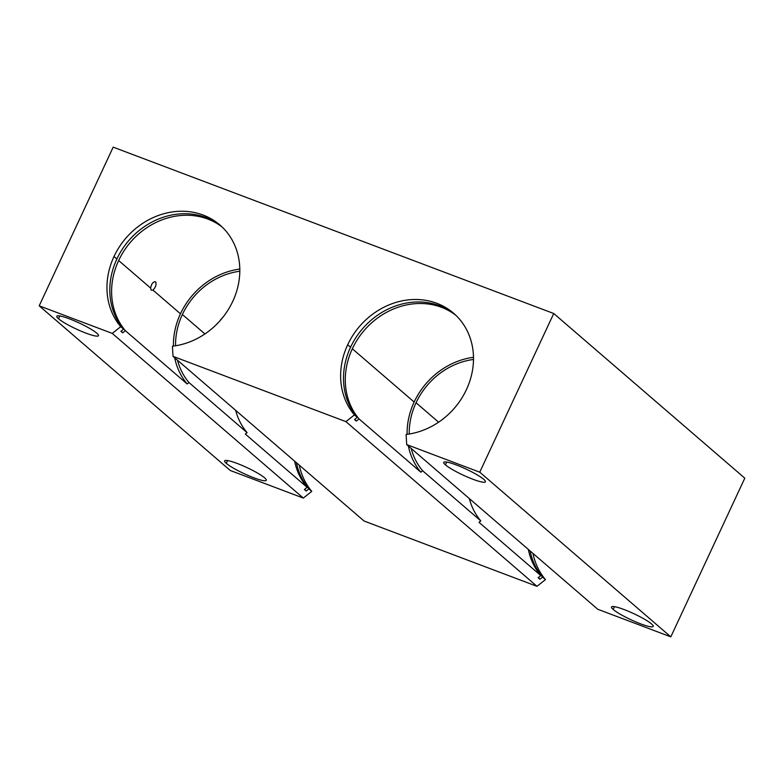 <?xml version="1.0" encoding="UTF-8"?>
<svg xmlns="http://www.w3.org/2000/svg" width="784" height="784" viewBox="0 0 784 784"><rect width="100%" height="100%" fill="white"/><g stroke="black" fill="none" stroke-linecap="round" stroke-linejoin="round"><path stroke-width="1.18" d="M172.421 346.205A71.246 62.612 -49.2 0 0 232.76 301.36A71.246 62.612 -49.2 0 0 219.892 224.969A71.246 62.612 -49.2 0 0 114.003 256.515A71.246 62.612 -49.2 0 0 120.707 326.683L123.578 329.153A71.246 62.612 130.8 0 1 116.875 258.985L114.003 256.515L116.875 258.985A71.246 62.612 -49.2 0 0 123.578 329.153L120.707 326.683L112.249 333.406L303.31 498.075L311.767 491.352A71.246 62.612 130.8 0 1 299.302 465.196A71.246 62.612 -49.2 0 0 311.767 491.352L308.906 488.883L311.767 491.352L303.31 498.075L112.249 333.406L39.2 305.819L230.261 470.488L303.31 498.075L230.261 470.488L39.2 305.819L113.19 147.147L553.739 313.512L479.749 472.184L406.7 444.597L406.102 434.454A71.246 62.612 -49.2 0 0 466.441 389.599A71.246 62.612 -49.2 0 0 453.573 313.208A71.246 62.612 -49.2 0 0 347.684 344.754A71.246 62.612 -49.2 0 0 354.388 414.922L357.259 417.392A71.246 62.612 130.8 0 1 350.556 347.234L347.684 344.754L350.556 347.234A71.246 62.612 -49.2 0 0 357.259 417.392L354.388 414.922L345.93 421.645L536.991 586.324L545.448 579.592A71.246 62.612 130.8 0 1 532.983 553.435A71.246 62.612 -49.2 0 0 545.448 579.592L542.587 577.122L545.448 579.592L536.991 586.324L345.93 421.645L173.019 356.357L172.421 346.205L173.019 356.357L364.08 521.027L173.019 356.357L345.93 421.645L354.388 414.922A71.246 62.612 130.8 0 1 347.684 344.754A71.246 62.612 130.8 0 1 436.855 303.3A71.246 62.612 130.8 0 1 466.441 389.599A71.246 62.612 130.8 0 1 406.102 434.454L406.7 444.597L597.761 609.266L406.7 444.597L479.749 472.184L670.81 636.853L479.749 472.184L553.739 313.512L744.8 478.181L553.739 313.512L113.19 147.147L39.2 305.819L112.249 333.406L120.707 326.683A71.246 62.612 130.8 0 1 114.003 256.515A71.246 62.612 130.8 0 1 203.174 215.061A71.246 62.612 130.8 0 1 232.76 301.36A71.246 62.612 130.8 0 1 172.421 346.205M120.883 331.289L122.667 332.828A74.696 65.64 130.8 0 1 121.216 331.024A74.696 65.64 -49.2 0 0 122.667 332.828L120.883 331.289L123.578 329.153L120.883 331.289M296.43 462.727A71.246 62.612 -49.2 0 0 308.906 488.883L306.211 491.019A74.696 65.64 130.8 0 1 304.76 489.216A74.696 65.64 -49.2 0 0 306.211 491.019L304.427 489.481L306.211 491.019L308.906 488.883A71.246 62.612 130.8 0 1 296.43 462.727M354.564 419.528L356.348 421.077A74.696 65.64 130.8 0 1 354.897 419.264A74.696 65.64 -49.2 0 0 356.348 421.077L354.564 419.528L357.259 417.392L354.564 419.528M414.138 402.035L352.339 348.772A71.246 62.612 -49.2 0 0 359.043 418.93L420.841 472.203A71.246 62.612 130.8 0 1 408.376 446.037A71.246 62.612 -49.2 0 0 420.841 472.203L359.043 418.93L356.348 421.077L359.043 418.93A71.246 62.612 130.8 0 1 352.339 348.772L414.138 402.035A71.246 62.612 -49.2 0 0 407.102 434.326A71.246 62.612 130.8 0 1 414.138 402.035A71.246 62.612 130.8 0 1 473.487 357.308A71.246 62.612 -49.2 0 0 414.138 402.035M58.496 318.735L59.79 315.952L58.496 318.735A22.981 3.352 -155 0 0 81.193 331.22A22.981 3.352 -155 0 0 98.48 335.689A22.981 3.352 -155 0 0 96.804 333.21A22.981 3.352 -155 0 0 74.098 320.725A22.981 3.352 -155 0 0 56.82 316.256A22.981 3.352 -155 0 0 58.496 318.735A22.981 3.352 25 0 1 69.335 318.814A22.981 3.352 25 0 1 96.804 333.21A22.981 3.352 25 0 1 85.956 333.131A22.981 3.352 25 0 1 58.496 318.735M613.206 609.472L614.509 606.679L613.206 609.472A22.981 3.352 25 0 1 624.054 609.54A22.981 3.352 25 0 1 651.514 623.937A22.981 3.352 -155 0 0 628.817 611.451A22.981 3.352 -155 0 0 611.53 606.992A22.981 3.352 -155 0 0 613.206 609.472A22.981 3.352 -155 0 0 635.912 621.947A22.981 3.352 -155 0 0 653.19 626.416A22.981 3.352 -155 0 0 651.514 623.937A22.981 3.352 25 0 1 640.675 623.858A22.981 3.352 25 0 1 613.206 609.472M226.292 463.364L227.595 460.571L226.292 463.364A22.981 3.352 -155 0 0 248.998 475.839A22.981 3.352 -155 0 0 266.276 480.308A22.981 3.352 -155 0 0 264.6 477.828A22.981 3.352 -155 0 0 241.903 465.343A22.981 3.352 -155 0 0 224.616 460.884A22.981 3.352 -155 0 0 226.292 463.364A22.981 3.352 25 0 1 237.14 463.432A22.981 3.352 25 0 1 264.6 477.828A22.981 3.352 25 0 1 253.751 477.75A22.981 3.352 25 0 1 226.292 463.364M445.41 464.843L446.704 462.06L445.41 464.843A22.981 3.352 25 0 1 456.249 464.922A22.981 3.352 25 0 1 483.718 479.308A22.981 3.352 -155 0 0 461.012 466.833A22.981 3.352 -155 0 0 443.734 462.364A22.981 3.352 -155 0 0 445.41 464.843A22.981 3.352 -155 0 0 468.107 477.329A22.981 3.352 -155 0 0 485.394 481.788A22.981 3.352 -155 0 0 483.718 479.308A22.981 3.352 25 0 1 472.87 479.24A22.981 3.352 25 0 1 445.41 464.843M223.499 316.53L219.961 320.783L223.499 316.53M530.111 550.966A71.246 62.612 -49.2 0 0 542.587 577.122L539.892 579.258A74.696 65.64 130.8 0 1 538.441 577.455A74.696 65.64 -49.2 0 0 539.892 579.258L538.108 577.72L539.892 579.258L542.587 577.122A71.246 62.612 130.8 0 1 530.111 550.966M478.995 522.32L540.803 575.583A71.246 62.612 130.8 0 1 528.328 549.427A71.246 62.612 -49.2 0 0 540.803 575.583L478.995 522.32L480.788 520.89A68.953 60.593 130.8 0 1 469.342 498.595A68.953 60.593 -49.2 0 0 480.788 520.89L422.645 470.772L480.788 520.89L478.995 522.32M438.609 422.194L416.059 402.76A68.953 60.593 -49.2 0 0 409.238 434.013A68.953 60.593 130.8 0 1 416.059 402.76L438.609 422.194M411.198 448.477A68.953 60.593 -49.2 0 0 422.645 470.772L420.841 472.203L422.645 470.772A68.953 60.593 130.8 0 1 411.198 448.477M245.314 434.071L307.122 487.344A71.246 62.612 130.8 0 1 294.647 461.178A71.246 62.612 -49.2 0 0 307.122 487.344L245.314 434.071L247.107 432.65A68.953 60.593 130.8 0 1 235.661 410.346A68.953 60.593 -49.2 0 0 247.107 432.65L188.964 382.533L247.107 432.65L245.314 434.071M204.928 333.955L182.378 314.511A68.953 60.593 -49.2 0 0 175.567 345.773A68.953 60.593 130.8 0 1 182.378 314.511A68.953 60.593 130.8 0 1 239.806 271.235A68.953 60.593 -49.2 0 0 182.378 314.511L204.928 333.955M177.517 360.228A68.953 60.593 -49.2 0 0 188.964 382.533L187.16 383.954A71.246 62.612 130.8 0 1 174.695 357.798A71.246 62.612 -49.2 0 0 187.16 383.954L125.362 330.691L187.16 383.954L188.964 382.533A68.953 60.593 130.8 0 1 177.517 360.228M155.624 281.887C156.624 284.445 155.742 287.189 152.978 290.109L151.263 290.266L152.978 290.109L180.457 313.796A71.246 62.612 -49.2 0 0 173.421 346.087A71.246 62.612 130.8 0 1 180.457 313.796L152.978 290.109C155.742 287.189 156.624 284.445 155.624 281.887L154.938 281.632L155.624 281.887C153.203 281.505 151.537 283.563 150.616 288.071L118.658 260.523A71.246 62.612 -49.2 0 0 125.362 330.691L122.667 332.828L125.362 330.691A71.246 62.612 130.8 0 1 118.658 260.523L150.616 288.071L151.263 290.266L150.616 288.071C151.537 283.563 153.203 281.505 155.624 281.887L155.31 281.701M304.427 489.481L307.122 487.344L304.427 489.481M538.108 577.72L540.803 575.583L538.108 577.72M180.457 313.796A71.246 62.612 130.8 0 1 239.806 269.069A71.246 62.612 -49.2 0 0 180.457 313.796M222.166 227.037A71.246 62.612 -49.2 0 0 118.658 260.523A71.246 62.612 130.8 0 1 222.166 227.037M473.487 359.474A68.953 60.593 -49.2 0 0 416.059 402.76A68.953 60.593 130.8 0 1 473.487 359.474M597.761 609.266L670.81 636.853L744.8 478.181L670.81 636.853L597.761 609.266M364.08 521.027L536.991 586.324L364.08 521.027M220.461 320.215A7.948 3.616 110.7 0 0 220.872 319.284A7.948 3.616 -69.3 0 1 220.461 320.215M454.985 314.472A71.246 62.612 -49.2 0 0 350.556 347.234A71.246 62.612 130.8 0 1 454.985 314.472M455.847 315.286A71.246 62.612 -49.2 0 0 352.339 348.772A71.246 62.612 130.8 0 1 455.847 315.286M221.304 226.233A71.246 62.612 -49.2 0 0 116.875 258.985A71.246 62.612 130.8 0 1 221.304 226.233"/></g></svg>
